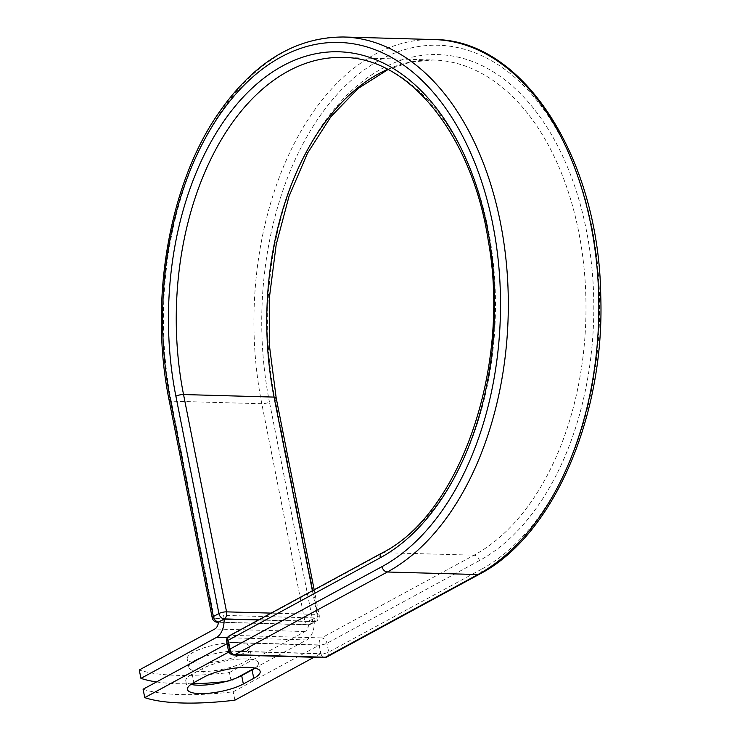 <?xml version="1.0" encoding="UTF-8"?>
<svg xmlns="http://www.w3.org/2000/svg" width="740" height="740" viewBox="0 0 740 740"><rect width="100%" height="100%" fill="white"/><g stroke="black" fill="none" stroke-linecap="round" stroke-linejoin="round"><path stroke-width="0.56" stroke-dasharray="3.7 2.78" d="M192.326 662.318A31.755 8.445 -11.2 0 1 187.192 658.97A31.755 8.445 -11.2 0 1 203.815 647.861A31.755 8.445 -11.2 0 1 237.337 642.505A31.755 8.445 -11.2 0 1 249.482 646.64A31.755 8.445 -11.2 0 1 232.86 657.749A31.755 8.445 -11.2 0 1 199.338 663.114A31.755 8.445 -11.2 0 1 192.585 662.383M200.577 658.045A31.755 8.445 -11.2 0 1 239.002 650.904A31.755 8.445 -11.2 0 1 251.147 655.039A31.755 8.445 -11.2 0 1 234.515 666.157A31.755 8.445 -11.2 0 1 201.003 671.513A31.755 8.445 -11.2 0 1 188.848 667.378A31.755 8.445 -11.2 0 1 191.41 663.022M156.519 681.938A138.861 36.935 168.8 0 0 191.845 683.788M225.709 681.531A138.861 36.935 168.8 0 0 231.084 680.92L236.365 678.053M254.773 668.072L306.637 639.943A17.325 10.86 -88.4 0 0 314.223 621.674L309.2 624.505L314.796 621.471L258.658 619.88M231.084 680.92L229.419 672.512A138.861 36.935 -11.2 0 1 139.277 669.968M229.419 672.512L304.973 631.535A8.445 5.291 -88.4 0 0 308.617 624.671A5.55 3.478 -88.4 0 0 309.015 624.495M224.072 619.13A17.325 10.86 -88.4 0 0 223.61 615.384L313.76 617.928A17.325 10.86 91.6 0 1 314.223 621.674L258.519 619.954M218.467 622.127L308.617 624.671M223.61 615.384L224.331 618.991M313.76 617.928L314.472 621.535M319.153 645.169L229.012 642.625L230.677 651.034L320.818 653.577L319.153 645.169L233.23 691.771A138.861 36.935 -11.2 0 1 143.088 689.227M255.032 668.127A31.755 8.445 168.8 0 0 258.5 663.077A31.755 8.445 168.8 0 0 236.606 659.331A31.755 8.445 168.8 0 0 202.621 668.544L192.206 674.186A31.755 8.445 168.8 0 0 185.796 681.059A31.755 8.445 168.8 0 0 190.929 684.408M234.895 700.179L233.23 691.771M320.818 653.577L314.019 657.259M229.012 642.625L227.06 643.689M230.677 651.034L228.919 651.977M306.637 639.943L227.365 637.704M304.973 631.535L214.822 628.991M169.173 400.46A5.55 1.48 168.8 0 0 171.301 401.182L214.332 618.492A5.55 1.48 -11.2 0 1 212.204 617.771M343.637 37A275.03 172.337 -88.4 0 0 171.301 401.182L261.803 403.735L304.834 621.054L214.332 618.492A5.55 3.478 91.6 0 0 217.495 622.248M434.139 39.553A275.03 172.337 -88.4 0 0 261.803 403.735A5.55 1.48 168.8 0 0 269.453 402.061L312.483 619.371A5.55 1.48 -11.2 0 1 304.834 621.054A5.55 3.478 91.6 0 0 307.997 624.801A5.55 5.55 0 0 0 310.809 624.135A5.55 4.07 -118.5 0 1 309.2 624.505A5.55 3.478 91.6 0 1 307.997 624.801L218.457 622.275M312.391 590.742L317.081 614.413A5.55 1.48 -11.2 0 1 319.199 615.134A5.55 1.48 -11.2 0 1 318.08 616.337L312.483 619.371A5.55 4.07 -118.5 0 1 310.809 624.135L316.396 621.101A5.55 4.07 -118.5 0 1 314.796 621.471A5.55 3.478 91.6 0 0 317.081 614.413L271.136 613.118M387.64 69.357A254.579 159.516 -88.4 0 1 433.566 60.005A254.579 159.516 -88.4 0 1 584.665 274.827A254.579 159.516 -88.4 0 1 474.044 555.213A5.55 4.07 61.5 0 1 479.409 560.587A260.129 163.004 -88.4 0 0 586.367 230.186A260.129 163.004 -88.4 0 0 381.997 68.617A260.129 163.004 -88.4 0 0 275.049 399.017L318.08 616.337A5.55 4.07 -118.5 0 1 316.396 621.101A5.55 5.55 0 0 0 319.199 615.134L314.176 589.771M275.049 399.017A5.55 1.48 168.8 0 0 276.168 397.824M479.483 574.185A5.55 4.07 61.5 0 0 481.166 569.43A269.48 168.859 -88.4 0 0 591.963 227.152A269.48 168.859 -88.4 0 0 380.249 59.774A269.48 168.859 -88.4 0 0 269.453 402.061M327.015 656.88A5.55 4.07 61.5 0 0 328.69 652.116L326.941 643.282A5.55 4.07 61.5 0 0 321.576 637.908L474.044 555.213L383.542 552.66A254.579 159.516 -88.4 0 0 494.163 272.264A254.579 159.516 -88.4 0 0 343.064 57.452L433.566 60.005L410.663 62.077L388.01 69.551M479.409 560.587L326.941 643.282A5.55 1.48 168.8 0 1 319.292 644.956L321.04 653.799L230.538 651.246L228.78 642.403L319.292 644.956A5.55 3.478 91.6 0 1 321.576 637.908L231.065 635.346L383.542 552.66A5.55 4.07 61.5 0 0 381.933 553.03M226.662 641.682A5.55 1.48 168.8 0 0 228.78 642.403A5.55 3.478 91.6 0 1 231.065 635.346A5.55 4.07 61.5 0 0 229.456 635.716M481.166 569.43L328.69 652.116A5.55 1.48 168.8 0 1 321.04 653.799A5.55 3.478 91.6 0 0 324.213 657.546M202.621 668.544L204.286 676.943M192.206 674.186L193.871 682.595M228.41 650.525A5.55 1.48 168.8 0 0 230.538 651.246A5.55 3.478 91.6 0 0 233.701 654.993M188.848 667.378L187.192 658.97M251.147 655.039L249.482 646.64M258.5 663.077L260.166 671.476M185.796 681.059L187.46 689.458"/><path stroke-width="1.11" d="M199.606 693.593A31.755 8.445 168.8 0 0 243.34 683.991L253.755 678.34A31.755 8.445 168.8 0 0 260.166 671.476A31.755 8.445 168.8 0 0 238.271 667.739A31.755 8.445 168.8 0 0 204.286 676.943L193.871 682.595A31.755 8.445 168.8 0 0 187.46 689.458A31.755 8.445 168.8 0 0 199.606 693.593M190.929 684.408A31.755 8.445 168.8 0 0 197.941 685.194A31.755 8.445 168.8 0 0 241.675 675.583L252.09 669.941A31.755 8.445 168.8 0 0 255.032 668.127M191.41 663.022A31.755 8.445 -11.2 0 1 200.577 658.045M140.942 678.367L216.487 637.399A17.325 10.86 -88.4 0 0 224.072 619.13L218.874 621.952A5.55 3.478 91.6 0 1 218.467 622.127A8.445 5.291 -88.4 0 1 214.822 628.991L139.277 669.968L140.942 678.367A138.861 36.935 168.8 0 0 156.519 681.938M191.845 683.788A138.861 36.935 168.8 0 0 225.709 681.531M236.365 678.053L254.773 668.072M258.519 619.954L224.072 619.13M314.019 657.259L234.895 700.179A138.861 36.935 -11.2 0 1 144.753 697.626L143.088 689.227L227.06 643.689M228.919 651.977L144.753 697.626M241.675 675.583L243.34 683.991M227.365 637.704L216.487 637.399M258.658 619.88L224.285 618.908L218.874 621.952M388.01 69.551L358.169 88.43L330.928 116.67L307.526 153.152L289.016 196.368L276.214 244.487L269.665 295.528L269.656 347.356L276.168 397.824A5.55 1.48 168.8 0 0 274.05 397.093L183.538 394.54A5.55 1.48 168.8 0 0 175.889 396.224A260.129 163.004 -88.4 0 1 282.837 65.814A260.129 163.004 -88.4 0 1 487.207 227.383A260.129 163.004 -88.4 0 1 380.249 557.784A5.55 4.07 61.5 0 1 381.933 553.03L229.456 635.716A5.55 4.07 61.5 0 0 227.781 640.479L229.529 649.322A5.55 4.07 61.5 0 0 234.895 654.697L387.371 572.002L477.874 574.554A275.03 172.337 -88.4 0 0 597.393 271.636A275.03 172.337 -88.4 0 0 434.139 39.553L343.637 37A275.03 172.337 -88.4 0 1 506.882 269.082A275.03 172.337 -88.4 0 1 387.371 572.002A5.55 4.07 61.5 0 1 382.007 566.627A269.48 168.859 -88.4 0 0 492.803 224.35A269.48 168.859 -88.4 0 0 281.089 56.98A269.48 168.859 -88.4 0 0 170.292 399.258A5.55 1.48 168.8 0 0 169.173 400.46L212.204 617.771A5.55 1.48 -11.2 0 1 213.324 616.568L218.92 613.534A5.55 1.48 -11.2 0 1 226.57 611.86L271.136 613.118M170.292 399.258L213.324 616.568A5.55 4.07 -118.5 0 0 218.689 621.942A5.55 3.478 91.6 0 1 217.495 622.248L218.457 622.275M387.64 69.357A254.579 159.516 -88.4 0 0 274.05 397.093L312.391 590.742M381.933 553.03C460.067 514.3 511.201 366.772 488.261 240.62C472.046 134.93 408.933 57.341 343.064 57.452A254.579 159.516 -88.4 0 0 183.538 394.54L226.57 611.86A5.55 3.478 91.6 0 1 224.285 618.908A5.55 4.07 -118.5 0 1 218.92 613.534L175.889 396.224M382.007 566.627L229.529 649.322A5.55 1.48 168.8 0 0 228.41 650.525A5.55 5.55 0 0 0 233.701 654.993A5.55 3.478 91.6 0 0 234.895 654.697L325.406 657.25L477.874 574.554A5.55 4.07 61.5 0 0 479.483 574.185C553.428 535.963 605.061 415.797 600.741 295.649C598.984 158.323 523.421 39.414 434.139 39.553M380.249 557.784L227.781 640.479A5.55 1.48 168.8 0 0 226.662 641.682L228.41 650.525M233.701 654.993L324.213 657.546A5.55 3.478 91.6 0 0 325.406 657.25A5.55 4.07 61.5 0 0 327.015 656.88L479.483 574.185M252.09 669.941L253.755 678.34M276.168 397.824L314.176 589.771M343.637 37C293.974 37.037 251.276 63.927 215.516 117.669C167.962 189.496 149.323 303.77 169.173 400.46M212.204 617.771A5.55 5.55 0 0 0 217.495 622.248M229.456 635.716A5.55 5.55 0 0 0 226.662 641.682M324.213 657.546A5.55 5.55 0 0 0 327.015 656.88"/></g></svg>
